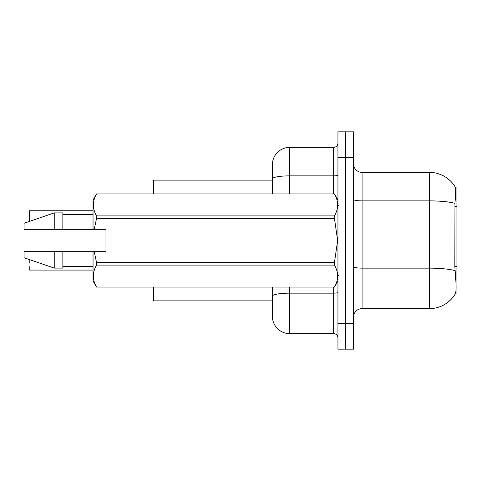 <?xml version="1.0" encoding="UTF-8"?>
<svg xmlns="http://www.w3.org/2000/svg" width="481" height="481" viewBox="0 0 481 481"><rect width="100%" height="100%" fill="white"/><g stroke="black" fill="none" stroke-linecap="round" stroke-linejoin="round"><path stroke-width="0.72" d="M455.242 293.963L455.393 293.711A30.183 30.183 0 0 1 429.353 308.628A30.183 30.183 0 0 0 455.242 293.963L456.95 293.963L456.95 187.037L455.303 187.139A30.183 30.183 0 0 0 429.353 172.372A30.183 30.183 0 0 1 455.242 187.037A30.183 30.183 0 0 0 429.353 172.372L362.091 172.372A8.622 8.622 0 0 1 353.469 163.75A8.622 8.622 0 0 0 362.091 172.372L362.091 308.628A8.622 8.622 0 0 0 353.469 317.25M153.403 300.865L272.408 300.865L153.403 300.865L153.403 287.067M272.408 178.866L272.408 164.61A17.25 17.25 0 0 1 289.652 147.366L289.652 175.872A17.25 2.994 180 0 0 272.408 178.866L272.408 193.933L272.408 174.098L272.408 180.135L153.403 180.135L153.403 193.933M455.393 293.711C456.259 291.456 456.259 284.932 455.393 274.134L454.84 266.636L454.96 203.343C455.705 193.963 455.82 188.564 455.303 187.139A30.183 30.183 0 0 0 429.353 172.372L429.353 200.878L362.091 200.878A8.622 1.497 0 0 1 353.469 199.381M345.707 323.286L345.707 349.158L353.469 349.158L353.469 323.286L345.707 323.286L345.707 349.158L337.945 349.158L337.945 323.286L345.707 323.286L345.707 157.714L345.707 323.286M337.945 323.286L337.945 131.842L345.707 131.842L345.707 157.714L345.707 131.842L353.469 131.842L353.469 323.286M455.056 270.635A30.183 5.243 180 0 0 429.353 268.139L429.353 308.628L362.091 308.628M289.652 287.067L289.652 333.634A17.25 17.25 0 0 1 272.408 316.39L272.408 287.067M289.652 333.634L333.634 333.634L333.634 287.067M289.652 147.366L333.634 147.366A4.311 4.311 0 0 0 337.945 143.055M337.945 337.945A4.311 4.311 0 0 0 333.634 333.634M29.227 214.201L29.395 210.756L93.037 210.756L29.395 210.756L29.395 221.098L29.227 210.925M94.15 229.72L105.97 229.72L105.97 251.28L94.15 251.28L96.525 262.452L334.463 262.452L337.632 240.5L334.463 218.548L96.525 218.548L94.15 229.72L93.037 229.72L93.037 199.97L96.525 193.957C92.346 201.244 92.346 208.562 96.525 215.909L334.463 215.909C338.636 208.622 338.636 201.305 334.463 193.957L96.525 193.957M334.463 262.452L334.463 265.091L96.525 265.091C92.346 272.378 92.346 279.695 96.525 287.043L334.463 287.043C338.636 279.756 338.636 272.438 334.463 265.091M94.15 251.28L93.037 251.28L93.037 281.03L96.525 287.067M96.525 262.452L96.525 265.091M93.037 251.28L62.855 251.28L62.855 268.097L54.233 268.097L54.233 251.28L24.05 251.28L24.05 257.75L54.233 268.097M62.855 251.28L54.233 251.28M24.05 251.28L35.456 251.28M337.945 199.97L334.463 193.957M334.463 215.909L334.463 218.548M96.525 287.043L334.463 287.043M96.525 215.909L96.525 218.548M54.233 212.903L54.233 229.72L24.05 229.72L24.05 223.25L54.233 212.903L62.855 212.903L62.855 229.72L93.037 229.72M54.233 229.72L62.855 229.72M29.227 259.902L29.227 263.179M29.395 270.075L93.037 270.075M29.227 269.901L29.227 266.63M29.227 217.646L29.227 220.923M456.95 206.277L454.84 206.277M456.95 266.636L454.84 266.636M454.96 203.343A30.183 5.243 180 0 0 429.353 200.878L429.353 268.139L362.091 268.139A8.622 1.497 -0 0 1 353.469 266.642M353.469 157.714L337.945 157.714M337.945 292.4A4.311 0.752 0 0 1 333.634 293.151L289.652 293.151A17.25 2.994 180 0 0 272.408 296.146M289.652 193.933L289.652 175.872L333.634 175.872L333.634 147.366M333.634 193.933L333.634 175.872A4.311 0.752 0 0 0 337.945 175.12M338.81 206.006L337.945 205.146M337.945 281.03L334.463 287.067M62.855 266.372L93.037 266.372M96.525 193.933L334.463 193.933M62.855 214.628L93.037 214.628M338.81 274.994L337.945 275.853M29.395 259.728L29.834 259.728M29.395 221.098L30.339 221.098"/></g></svg>

